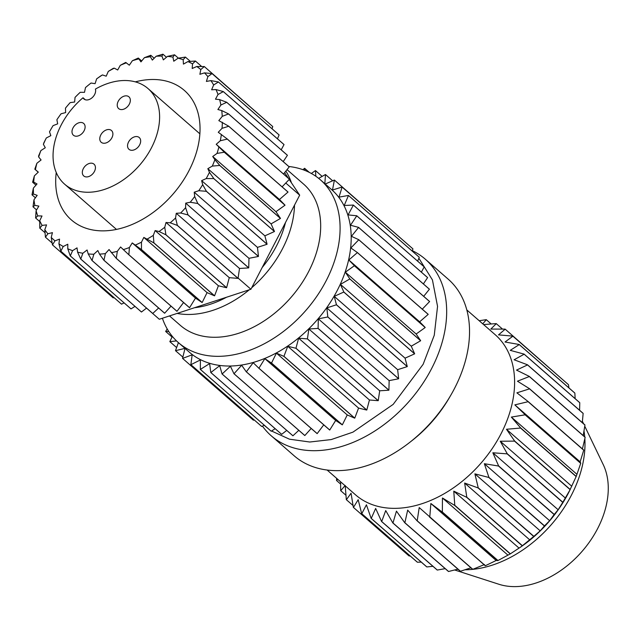 <?xml version="1.0" encoding="UTF-8"?>
<svg xmlns="http://www.w3.org/2000/svg" width="640" height="640" viewBox="0 0 640 640"><rect width="100%" height="100%" fill="white"/><g stroke="black" fill="none" stroke-linecap="round" stroke-linejoin="round"><path stroke-width="0.96" d="M85.272 99.736L83.016 97.768A7.808 5.416 -48.9 0 0 83.944 98.984A7.808 5.416 -48.9 0 0 94.64 94.504A7.808 5.416 -48.9 0 0 95.408 89.08A63.432 44.008 -48.9 0 1 148.04 88.584L199.872 133.816M83.32 168.648A7.808 5.416 -48.9 0 0 83.744 175.944A7.808 5.416 -48.9 0 0 94.432 171.464A7.808 5.416 -48.9 0 0 94.016 164.168A7.808 5.416 -48.9 0 0 83.32 168.648M128.552 142.016A7.808 5.416 -48.9 0 0 128.976 149.312A7.808 5.416 -48.9 0 0 139.664 144.84A7.808 5.416 -48.9 0 0 139.248 137.544A7.808 5.416 -48.9 0 0 128.552 142.016M118.232 101.296A7.808 5.416 -48.9 0 0 118.648 108.592A7.808 5.416 -48.9 0 0 129.344 104.12A7.808 5.416 -48.9 0 0 128.92 96.824A7.808 5.416 -48.9 0 0 118.232 101.296M73 127.928A7.808 5.416 -48.9 0 0 73.416 135.224A7.808 5.416 -48.9 0 0 84.112 130.744A7.808 5.416 -48.9 0 0 83.688 123.448A7.808 5.416 -48.9 0 0 73 127.928M100.776 134.976A7.808 5.416 -48.9 0 0 101.192 142.264A7.808 5.416 -48.9 0 0 111.888 137.792A7.808 5.416 -48.9 0 0 111.464 130.496A7.808 5.416 -48.9 0 0 100.776 134.976M83.016 97.768A63.432 44.008 -48.9 0 0 61.216 124.936A63.432 44.008 -48.9 0 0 64.624 184.176A63.432 44.008 -48.9 0 0 151.448 147.824A63.432 44.008 -48.9 0 0 148.04 88.584M56.24 172.488A85.928 59.616 -48.9 0 0 71.368 219.92A85.928 59.616 -48.9 0 0 188.984 170.672A85.928 59.616 -48.9 0 0 184.36 90.424A85.928 59.616 -48.9 0 0 135.32 81.864M288.8 166.488A108.016 74.936 131.1 0 1 320.384 179.808A108.016 74.936 131.1 0 1 326.192 280.68A108.016 74.936 131.1 0 1 178.36 342.584A108.016 74.936 131.1 0 1 162.392 318.24M320.384 179.808L331.488 189.496A108.016 74.936 131.1 0 1 337.296 290.368A108.016 74.936 131.1 0 1 189.456 352.272L178.36 342.584M287.024 169.64L303.576 184.08A93.744 65.032 131.1 0 1 308.616 271.624A93.744 65.032 131.1 0 1 180.312 325.344L169.496 315.912M580.752 463.2L525.144 414.68L514.848 404.872L528.112 401.688A117.112 81.248 131.1 0 0 528.136 401.552L583.744 450.072A117.112 81.248 131.1 0 1 583.72 450.208L580.144 461.848L580.752 463.2A117.112 81.248 131.1 0 1 580.712 463.344L576.216 476.424A117.112 81.248 131.1 0 1 576.16 476.56L569.144 491.64A106.24 73.704 131.1 0 1 568.504 492.896A106.24 73.704 131.1 0 1 521.008 546.808L510.376 553.824A117.112 81.248 131.1 0 1 510.248 553.904L497.968 560.528A117.112 81.248 131.1 0 1 497.832 560.592L496.168 560.488L485.376 565.72A117.112 81.248 131.1 0 1 485.248 565.76L419.216 507.568L417.2 520.784A117.112 81.248 131.1 0 1 417.072 520.816L472.68 569.336A117.112 81.248 131.1 0 0 472.808 569.312L417.2 520.784M528.136 401.552L516.888 392.84L529.536 388.856L585.144 437.376A117.112 81.248 131.1 0 0 585.144 437.248L529.536 388.72L517.448 381.192L529.336 376.528L584.944 425.056A117.112 81.248 131.1 0 0 584.936 424.928L529.328 376.408L516.52 370.104L527.536 364.92L583.144 413.44A117.112 81.248 131.1 0 0 583.112 413.328L527.504 364.8L514.104 359.768L524.152 354.216L579.76 402.736A117.112 81.248 131.1 0 0 579.712 402.632L524.104 354.104L510.256 350.352L519.24 344.584L574.848 393.104A117.112 81.248 131.1 0 0 574.792 393.008L519.184 344.488L505.032 342.008L512.888 336.192L568.496 384.712A117.112 81.248 131.1 0 0 568.424 384.632L512.816 336.112L498.512 334.88L505.192 329.176L560.88 378.056M568.496 384.712L568.92 387.896M574.848 393.104L575.152 398.648M579.76 402.736L579.6 410.256M583.144 413.44L582.28 422.608M584.944 425.056L583.208 435.552M585.144 437.376L582.416 448.912M562.848 502.248L507.24 453.728L500.256 441.232L514.536 441.12A117.112 81.248 131.1 0 0 514.568 441.048A117.112 81.248 131.1 0 0 514.608 440.984L570.216 489.504A117.112 81.248 131.1 0 1 570.176 489.576A117.112 81.248 131.1 0 1 570.144 489.64L562.848 502.248A117.112 81.248 131.1 0 1 562.76 502.376L558.144 509.752L554.232 514.432A117.112 81.248 131.1 0 1 554.136 514.552L549.648 520.696L544.504 525.864A117.112 81.248 131.1 0 1 544.4 525.976L540.192 530.84L533.84 536.352A117.112 81.248 131.1 0 1 533.72 536.456L522.4 545.72A117.112 81.248 131.1 0 1 522.272 545.816L519.824 547.624M466.808 309.928L495.224 334.728A106.24 73.704 131.1 0 1 500.936 433.944A106.24 73.704 131.1 0 1 355.528 494.824L327.104 470.024M514.608 440.984L506.464 429.264L520.552 428.04L576.16 476.56M576.216 476.424L520.608 427.896A117.112 81.248 131.1 0 1 520.552 428.04M520.608 427.896L511.352 417.08L525.104 414.816L580.712 463.344M483.576 324.56L496.184 323.6A117.112 81.248 131.1 0 1 496.288 323.648L490.816 329.072L505.104 329.112A117.112 81.248 131.1 0 1 505.192 329.176M482.752 323.848L486.312 319.704L491.192 323.96M479.184 320.728L486.2 319.672A117.112 81.248 131.1 0 1 486.312 319.704M475.408 317.432L479.232 320.72M271.208 435.768L294.072 455.72A117.176 81.288 -48.9 0 0 409.432 442.624A117.176 81.288 -48.9 0 0 450.808 395.2A117.176 81.288 -48.9 0 0 454.456 388.568A117.176 81.288 -48.9 0 0 448.16 279.136L425.296 259.192A117.176 81.288 131.1 0 1 431.592 368.616A117.176 81.288 131.1 0 1 271.208 435.768A117.176 81.288 131.1 0 1 262.432 426.12M583.992 430.944A106.24 73.704 131.1 0 1 584.72 436.872M584.848 438.664A106.24 73.704 131.1 0 1 571.32 495.36A106.24 73.704 131.1 0 1 465.048 569.768M584.76 426.208L603.248 464.648A82.808 57.448 131.1 0 1 597.616 528.616A82.808 57.448 131.1 0 1 498.888 584.256L454.648 569.968M412.368 250.696A117.176 81.288 131.1 0 1 425.296 259.192M414.616 353.848A117.176 81.288 -48.9 0 0 414.632 353.816A117.176 81.288 -48.9 0 0 414.648 353.792L343.824 291.992A117.176 81.288 131.1 0 1 343.808 292.024A117.176 81.288 131.1 0 1 343.792 292.048L414.616 353.848L405.064 358.16L334.24 296.36L343.792 292.048M213.736 178.56L274.44 231.528A117.176 81.288 -48.9 0 0 274.448 231.496A117.176 81.288 -48.9 0 0 274.464 231.472L271.08 223.88L207.832 168.688L209.456 172.32L213.76 178.504A117.176 81.288 131.1 0 1 213.736 178.56L206.2 178.584L201.632 180.648L202.688 184.656L206.384 191.248L267.088 244.216L264.88 235.84L201.632 180.648M284.624 172.624L288.416 178.296M289.2 179.472L299.68 195.16L250.912 289.256L159.296 319.256L146.528 308.112M124.096 302.88L121.536 304.16A117.176 81.288 -48.9 0 1 121.504 304.136L60.8 251.16L58.928 243.824L59.552 239.12L54.968 240.832L52.504 244.912A117.176 81.288 131.1 0 1 52.472 244.88L51.232 237.432L52.432 232.64L47.88 233.76L45.448 237.2A117.176 81.288 131.1 0 1 45.424 237.16L44.792 229.696L46.552 224.888L42.104 225.4L39.792 228.176A117.176 81.288 131.1 0 1 39.776 228.128L39.72 220.736L42.008 215.992L37.736 215.88L35.624 217.984A117.176 81.288 131.1 0 1 35.608 217.944L36.096 210.696L38.864 206.096L34.848 205.368L33.016 206.808A117.176 81.288 131.1 0 1 33.008 206.752L33.976 199.752L37.192 195.36L33.488 194.04L32 194.816A117.176 81.288 131.1 0 1 32 194.76L33.392 188.072L37.008 183.968L33.68 182.064L32.6 182.208A117.176 81.288 131.1 0 1 32.608 182.152L34.368 175.848L38.312 172.104L34.816 169.192A117.176 81.288 131.1 0 1 34.824 169.136L36.872 163.288L41.088 159.96L38.672 156.992L38.592 155.984A117.176 81.288 131.1 0 1 38.608 155.928L40.872 150.592L45.288 147.736L43.392 144.312L43.88 142.8A117.176 81.288 131.1 0 1 43.904 142.744L46.304 137.976L50.84 135.64L49.504 131.808L50.584 129.856A117.176 81.288 131.1 0 1 50.616 129.8L51.36 128.512A112.488 78.04 -48.9 0 0 49.504 131.808M51.36 128.512A112.488 78.04 -48.9 0 1 53.072 125.64L57.664 123.856L56.896 119.688A112.488 78.04 -48.9 0 1 61.072 113.784L65.64 112.592L65.456 108.152A112.488 78.04 -48.9 0 1 70.168 102.616L74.632 102.024L75.04 97.384A112.488 78.04 -48.9 0 1 80.208 92.304L84.504 92.336L85.488 87.568A112.488 78.04 -48.9 0 1 91.032 83.032L95.088 83.672L96.64 78.856L100.872 75.832A117.176 81.288 131.1 0 1 100.92 75.8L102.464 74.936L106.208 76.184L108.296 71.408L113.12 68.416A117.176 81.288 131.1 0 1 113.176 68.384L114.304 68.16L117.68 69.992L120.28 65.328L125.648 62.456A117.176 81.288 131.1 0 1 125.704 62.432L129.328 65.2L132.384 60.72L138.264 58.056A117.176 81.288 131.1 0 1 138.312 58.048L140.944 61.888L144.416 57.672L150.744 55.296A117.176 81.288 131.1 0 1 150.8 55.288L150.392 56.736L152.344 60.104L156.176 56.224L162.888 54.2A117.176 81.288 131.1 0 1 162.944 54.2L161.936 56.104L163.352 59.888L167.472 56.392L174.504 54.808A117.176 81.288 131.1 0 1 174.552 54.816L172.928 57.096L173.768 61.224L178.112 58.192L185.392 57.096A117.176 81.288 131.1 0 1 185.44 57.112L183.176 59.704L183.432 64.112L187.936 61.576L195.384 61.032A117.176 81.288 131.1 0 1 195.424 61.048L192.52 63.872L192.192 68.496L196.768 66.504L204.304 66.552L200.8 69.544L199.888 74.296L204.472 72.88L212.008 73.56L272.712 126.528A117.176 81.288 -48.9 0 1 272.744 126.56L272.056 128.784M141.688 60.984L138.312 58.048M154.184 58.24L150.8 55.288M166.448 57.264L162.944 54.2M178.376 58.152L174.552 54.816M190.352 61.392L185.44 57.112M201.696 66.528L195.424 61.048M204.304 66.552A117.176 81.288 131.1 0 1 204.336 66.576L264.992 119.792M272.744 126.56L212.04 73.592L207.88 76.616L206.4 81.432L210.912 80.616L218.376 81.944L279.08 134.912A117.176 81.288 -48.9 0 1 279.104 134.952L277.464 138.832M279.104 134.952L218.4 81.984L213.648 84.984L211.624 89.776L215.992 89.568L223.304 91.568L284.008 144.536A117.176 81.288 -48.9 0 1 284.024 144.584L281.192 149.824M284.024 144.584L223.32 91.616L218.008 94.504L215.48 99.192L219.632 99.608L226.696 102.272L287.4 155.248A117.176 81.288 -48.9 0 1 287.416 155.296L283.208 161.608M287.416 155.296L226.712 102.32L220.888 105.016L217.888 109.528L221.752 110.552L228.512 113.888L289.216 166.856A117.176 81.288 -48.9 0 1 289.224 166.904L283.504 174.016M289.224 166.904L228.52 113.936L222.24 116.36L218.824 120.608L228.72 126.208L289.424 179.184A117.176 81.288 -48.9 0 1 289.424 179.232L282.088 186.848M289.424 179.232L228.72 126.264L222.048 128.336L218.264 132.264L227.312 139.048L288.016 192.016A117.176 81.288 -48.9 0 1 288.008 192.072L279.464 199.48L285.016 205.16L224.312 152.184A117.176 81.288 131.1 0 1 224.296 152.24L217.04 153.4L212.72 156.504L214.88 159.704L219.768 165.408L280.472 218.384L275.968 211.688L212.72 156.504M279.464 199.48L216.216 144.296L224.312 152.184M288.008 192.072L227.304 139.104L220.304 140.752L216.216 144.296M224.296 152.24L285 205.216L275.968 211.688M213.76 178.504A117.176 81.288 131.1 0 1 213.744 178.528L274.464 231.472M219.768 165.408A117.176 81.288 131.1 0 1 219.744 165.464L280.456 218.44L271.08 223.88M219.744 165.464L212.32 166.088L207.832 168.688M274.44 231.528L264.88 235.84M206.384 191.248A117.176 81.288 131.1 0 1 206.352 191.304L267.056 244.272L257.464 247.384L258.464 256.408L197.76 203.44A117.176 81.288 131.1 0 1 197.72 203.488L190.24 202.24L185.72 203.136L185.608 207.688L188.024 214.872L248.736 267.84L248.968 258.32L185.72 203.136M257.464 247.384L194.216 192.2L194.696 196.512L197.76 203.44M206.352 191.304L198.808 190.704L194.216 192.2M197.72 203.488L258.424 256.456L248.968 258.32M188.024 214.872A117.176 81.288 131.1 0 1 187.984 214.92L248.688 267.888L239.512 268.472L238.056 278.328L177.352 225.36A117.176 81.288 131.1 0 1 177.304 225.4L170.2 222.816L166.016 222.48L164.744 227.28L165.904 234.736L226.608 287.704L229.264 277.672L166.016 222.48M239.512 268.472L176.264 213.288L175.568 218L177.352 225.36M187.984 214.92L180.656 213.008L176.264 213.288M177.304 225.4L238.008 278.376L229.264 277.672M165.904 234.736A117.176 81.288 131.1 0 1 165.856 234.768L226.56 287.744L218.392 285.76L214.576 295.808L153.872 242.84A117.176 81.288 131.1 0 1 153.824 242.872L143.824 237.424L141.472 242.16L141.456 249.536L202.16 302.512L207.072 292.616L143.824 237.424M218.392 285.76L155.144 230.568L153.32 235.376L153.872 242.84M165.856 234.768L159.048 231.52L155.144 230.568M153.824 242.872L214.528 295.84L207.072 292.616M141.456 249.536A117.176 81.288 131.1 0 1 141.4 249.56L202.112 302.536L195.488 298.12L189.568 307.696L128.856 254.728A117.176 81.288 131.1 0 1 128.808 254.744L120.584 246.992L117.312 251.344L116.288 258.312L176.992 311.288L183.568 302.528M195.488 298.12L132.24 242.928L129.408 247.512L128.856 254.728M141.4 249.56L132.24 242.928M189.568 307.696A117.176 81.288 -48.9 0 1 189.512 307.712L128.808 254.744M171.032 306.136L164.656 313.216L103.952 260.248A117.176 81.288 131.1 0 1 103.896 260.256L99.512 254.128L97.824 250.544L93.84 254.24L92.04 260.488L152.744 313.464L158.624 308.008M176.992 311.288A117.176 81.288 -48.9 0 1 176.936 311.296L116.232 258.328L109.048 249.544L105.392 253.6L103.952 260.248M164.656 313.216A117.176 81.288 -48.9 0 1 164.6 313.224L103.896 260.256M146.552 308.096L141.472 312.008L80.768 259.04A117.176 81.288 131.1 0 1 80.72 259.032L77.576 252.144L77.024 247.864L72.592 250.656L70.304 255.92L131.016 308.896L134.992 306.384M152.744 313.464A117.176 81.288 -48.9 0 1 152.696 313.456L91.992 260.488L88.216 253.944L87.088 249.984L82.848 253.256L80.768 259.04M141.472 312.008A117.176 81.288 -48.9 0 1 141.424 312L80.72 259.032M131.016 308.896A117.176 81.288 -48.9 0 1 130.968 308.88L70.264 255.904L67.76 248.752L67.8 244.224L63.248 246.496L60.832 251.184L121.536 304.16M114 297.584L113.208 297.88L52.504 244.912M45.448 237.2L52.16 243.048M39.792 228.176L45.048 232.752M35.624 217.984L39.72 221.56M33.016 206.808L36.568 209.904M32 194.816L35.408 197.792M32.6 182.208L35.968 185.144M34.816 169.192L38.232 172.176M167.192 328.92L165.672 331.432A117.176 81.288 131.1 0 0 165.688 331.48L172.048 337.024M172.352 336.4L169.84 341.624A117.176 81.288 131.1 0 0 169.856 341.664L176.616 347.56M178.416 342.632L175.488 350.656A117.176 81.288 131.1 0 0 175.512 350.688L182.856 357.088M185.024 348.4L182.536 358.368A117.176 81.288 131.1 0 0 182.568 358.4L253.392 420.2L254.176 419.904M190.896 364.68L261.72 426.48A117.176 81.288 -48.9 0 1 261.68 426.456L190.856 364.656A117.176 81.288 131.1 0 0 190.896 364.68L200.4 359.936L200.328 369.4A117.176 81.288 131.1 0 0 200.368 369.416L271.192 431.216A117.176 81.288 -48.9 0 1 271.152 431.192L200.328 369.4M210.832 372.536L281.656 434.328A117.176 81.288 -48.9 0 1 281.608 434.32L210.784 372.52A117.176 81.288 131.1 0 0 210.832 372.536L219.696 365.696L222.056 373.976A117.176 81.288 131.1 0 0 222.104 373.984L292.928 435.784A117.176 81.288 -48.9 0 1 292.88 435.776L222.056 373.976M234.008 373.736L304.832 435.536A117.176 81.288 -48.9 0 1 304.784 435.544L233.96 373.744A117.176 81.288 131.1 0 0 234.008 373.736L241.656 365.256L246.296 371.816A117.176 81.288 131.1 0 0 246.352 371.808L317.176 433.608A117.176 81.288 -48.9 0 1 317.12 433.616L246.296 371.816M258.92 368.216L329.744 430.016A117.176 81.288 -48.9 0 1 329.688 430.032L258.872 368.24A117.176 81.288 131.1 0 0 258.92 368.216L264.848 358.64L271.464 363.056A117.176 81.288 131.1 0 0 271.52 363.032L342.344 424.832A117.176 81.288 -48.9 0 1 342.288 424.856L271.464 363.056M283.936 356.328L354.76 418.128A117.176 81.288 -48.9 0 1 354.704 418.16L283.88 356.36A117.176 81.288 131.1 0 0 283.936 356.328L287.752 346.28L295.92 348.264A117.176 81.288 131.1 0 0 295.968 348.224L366.792 410.024A117.176 81.288 -48.9 0 1 366.736 410.064L295.92 348.264M307.416 338.848L378.24 400.648A117.176 81.288 -48.9 0 1 378.192 400.696L307.368 338.896A117.176 81.288 131.1 0 0 307.416 338.848L308.872 328.992L318.048 328.408A117.176 81.288 131.1 0 0 318.088 328.36L388.912 390.16A117.176 81.288 -48.9 0 1 388.872 390.208L318.048 328.408M327.824 316.928L398.648 378.728A117.176 81.288 -48.9 0 1 398.608 378.776L327.784 316.976A117.176 81.288 131.1 0 0 327.824 316.928L326.824 307.904L336.416 304.792A117.176 81.288 131.1 0 0 336.448 304.736L407.272 366.536A117.176 81.288 -48.9 0 1 407.232 366.592L336.416 304.792M349.832 278.904L420.656 340.696A117.176 81.288 -48.9 0 1 420.632 340.752L349.808 278.96A117.176 81.288 131.1 0 0 349.832 278.904L345.328 272.208L354.36 265.736A117.176 81.288 131.1 0 0 354.376 265.68L425.2 327.472A117.176 81.288 -48.9 0 1 425.184 327.536L354.36 265.736M357.376 252.536L428.2 314.336A117.176 81.288 -48.9 0 1 428.184 314.392L357.368 252.592A117.176 81.288 131.1 0 0 357.376 252.536L350.872 247.976L358.784 239.76A117.176 81.288 131.1 0 0 358.784 239.704L429.608 301.504A117.176 81.288 -48.9 0 1 429.6 301.552L358.784 239.76M358.576 227.376L429.4 289.176A117.176 81.288 -48.9 0 1 429.4 289.224L358.584 227.432A117.176 81.288 131.1 0 0 358.576 227.376L350.496 225.24L356.776 215.816A117.176 81.288 131.1 0 0 356.76 215.768L427.584 277.568A117.176 81.288 -48.9 0 1 427.592 277.616L356.776 215.816M353.36 205.064L424.184 266.856A117.176 81.288 -48.9 0 1 424.2 266.904L353.384 205.104A117.176 81.288 131.1 0 0 353.36 205.064L344.232 205.48L348.464 195.472A117.176 81.288 131.1 0 0 348.44 195.44L419.264 257.232A117.176 81.288 -48.9 0 1 419.288 257.272L348.464 195.472M342.072 187.048L412.896 248.848A117.176 81.288 -48.9 0 1 412.928 248.88L342.104 187.08A117.176 81.288 131.1 0 0 342.072 187.048L332.496 190.008L334.4 180.064A117.176 81.288 131.1 0 0 334.368 180.04L325.216 184.024M405.176 242.112L334.4 180.064M318.648 178.36L325.448 174.52A117.176 81.288 131.1 0 1 325.488 174.544L332.648 180.792M311.344 173.464L315.456 170.584A117.176 81.288 131.1 0 1 315.504 170.6L322.136 176.392M302.936 169.68L304.568 168.296A117.176 81.288 131.1 0 1 304.616 168.304L309.296 172.384M305.064 170.488L304.616 168.304M315.832 176.264L315.504 170.6M324.832 183.688L325.488 174.544M348.44 195.44L339.008 197.144L342.104 187.08M412.928 248.88L412.24 251.104M419.288 257.272L417.648 261.152M356.76 215.768L348.08 214.904L353.384 205.104M424.2 266.904L421.368 272.144M427.592 277.616L423.384 283.928M358.784 239.704L351.432 236.32L358.584 227.432M429.4 289.224L423.688 296.336M429.6 301.552L422.272 309.168M428.184 314.392L419.648 321.8L348.824 260L357.368 252.592M354.376 265.68L348.824 260M419.648 321.8L425.2 327.472M425.184 327.536L416.152 334.008L345.328 272.208M416.152 334.008L420.656 340.696M420.632 340.752L411.264 346.192L340.44 284.4L349.808 278.96M343.824 291.992L340.44 284.4M411.264 346.192L414.648 353.792M336.448 304.736L334.24 296.36M405.064 358.16L407.272 366.536M407.232 366.592L397.648 369.704L326.824 307.904M397.648 369.704L398.648 378.728M398.608 378.776L389.144 380.64L318.32 318.848L327.784 316.976M318.088 328.36L318.32 318.848M389.144 380.64L388.912 390.16M388.872 390.208L379.696 390.792L308.872 328.992M379.696 390.792L378.24 400.648M378.192 400.696L369.448 399.992L298.624 338.192L307.368 338.896M295.968 348.224L298.624 338.192M369.448 399.992L366.792 410.024M366.736 410.064L358.576 408.08L287.752 346.28M358.576 408.08L354.76 418.128M354.704 418.16L347.248 414.936L276.432 353.136L283.88 356.36M271.52 363.032L276.432 353.136M347.248 414.936L342.344 424.832M342.288 424.856L335.672 420.432L264.848 358.64M335.672 420.432L329.744 430.016M246.352 371.808L253.192 362.696L258.872 368.24M323.752 424.848L317.176 433.608M311.208 428.456L304.832 435.536M222.104 373.984L230.432 366.256L233.96 373.744M298.808 430.328L292.928 435.784M286.728 430.416L281.656 434.328M200.368 369.416L209.632 363.576L210.784 372.52M275.168 428.704L271.192 431.216M264.28 425.2L261.72 426.48M182.568 358.4L192.16 354.832L190.856 364.656M175.512 350.688L184.984 348.368M169.856 341.664L176.52 340.904M165.688 331.48L168.8 331.552M458.312 569.48A106.24 73.704 131.1 0 1 457.032 569.352M450.808 395.2L449.304 397.792A106.24 73.704 131.1 0 1 411.784 440.784L409.432 442.624M336.648 478.352L336.52 480.408A117.112 81.248 131.1 0 0 336.552 480.52L337.752 479.312M340.616 481.816L340.672 490.6A117.112 81.248 131.1 0 0 340.728 490.696L345.184 485.464L346.32 499.624A117.112 81.248 131.1 0 0 346.384 499.712L351.064 493.216L353.352 507.344A117.112 81.248 131.1 0 0 353.44 507.416L358.184 499.704L361.672 513.632L417.28 562.152A117.112 81.248 131.1 0 0 417.376 562.208L361.768 513.688A117.112 81.248 131.1 0 1 361.672 513.632M361.768 513.688L366.424 504.8L371.136 518.376L426.744 566.896A117.112 81.248 131.1 0 0 426.848 566.936L371.24 518.416A117.112 81.248 131.1 0 1 371.136 518.376M371.24 518.416L375.656 508.448L381.584 521.504L437.192 570.024A117.112 81.248 131.1 0 0 437.304 570.048L381.696 521.528A117.112 81.248 131.1 0 1 381.584 521.504M381.696 521.528L385.72 510.56L392.848 522.968L448.456 571.488A117.112 81.248 131.1 0 0 448.576 571.496L392.968 522.976A117.112 81.248 131.1 0 1 392.848 522.968M392.968 522.976L396.448 511.128L404.744 522.736L460.352 571.256A117.112 81.248 131.1 0 0 460.48 571.248L404.872 522.72A117.112 81.248 131.1 0 1 404.744 522.736M404.872 522.72L407.68 510.12L417.072 520.816M485.376 565.72L429.768 517.192A117.112 81.248 131.1 0 1 429.64 517.24M429.768 517.192L430.864 503.504L442.224 512.064L497.832 560.592M497.968 560.528L442.36 512.008A117.112 81.248 131.1 0 1 442.224 512.064M442.36 512.008L442.448 498L454.64 505.384L510.248 553.904M510.376 553.824L454.768 505.304A117.112 81.248 131.1 0 1 454.64 505.384M454.768 505.304L453.776 491.152L466.664 497.288L522.272 545.816M522.4 545.72L466.792 497.2A117.112 81.248 131.1 0 1 466.664 497.288M466.792 497.2L464.648 483.056L478.112 487.928L533.72 536.456M533.84 536.352L478.232 487.824A117.112 81.248 131.1 0 1 478.112 487.928M478.232 487.824L474.896 473.864L488.792 477.456L544.4 525.976M544.504 525.864L488.896 477.336A117.112 81.248 131.1 0 1 488.792 477.456M488.896 477.336L484.344 463.712L498.528 466.032L554.136 514.552M554.232 514.432L498.624 465.912A117.112 81.248 131.1 0 1 498.528 466.032M498.624 465.912L492.848 452.776L507.152 453.856L562.76 502.376M484.512 564.544L472.808 569.312M470.92 567.8L460.48 571.248M457.904 569.128L448.576 571.496M445.192 568.64L437.304 570.048M432.936 566.312L426.848 566.936M421.264 562.12L417.376 562.208M410.24 556.008L409.048 555.944L353.44 507.416M340.624 484.072L336.552 480.52M345.944 495.248L340.728 490.696M353.048 505.528L346.384 499.712M514.536 441.12L570.144 489.64M528.112 401.688L583.72 450.208M496.288 323.648L502.52 329.088M496.168 560.488L430.864 503.504M507.752 554.984L442.448 498M519.072 548.128L453.776 491.152M529.944 540.04L464.648 483.056M540.192 530.84L474.896 473.864M549.648 520.696L484.344 463.712M558.144 509.752L492.848 452.776M565.56 498.208L500.256 441.232M571.76 486.248L506.464 429.264M576.648 474.056L511.352 417.08M580.144 461.848L514.848 404.872M102.464 74.936A112.488 78.04 -48.9 0 0 96.64 78.856M114.304 68.16A112.488 78.04 -48.9 0 0 108.296 71.408M126.376 62.816A112.488 78.04 -48.9 0 0 120.28 65.328M138.472 58.984A112.488 78.04 -48.9 0 0 132.384 60.72M150.392 56.736A112.488 78.04 -48.9 0 0 144.416 57.672M161.936 56.104A112.488 78.04 -48.9 0 0 156.176 56.224M172.928 57.096A112.488 78.04 -48.9 0 0 167.472 56.392M183.176 59.704A112.488 78.04 -48.9 0 0 178.112 58.192M192.52 63.872A112.488 78.04 -48.9 0 0 187.936 61.576M200.8 69.544A112.488 78.04 -48.9 0 0 196.768 66.504M207.88 76.616A112.488 78.04 -48.9 0 0 204.472 72.88M213.648 84.984A112.488 78.04 -48.9 0 0 210.912 80.616M218.008 94.504A112.488 78.04 -48.9 0 0 215.992 89.568M220.888 105.016A112.488 78.04 -48.9 0 0 219.632 99.608M222.24 116.36A112.488 78.04 -48.9 0 0 221.752 110.552M222.048 128.336A112.488 78.04 -48.9 0 0 222.344 122.232M220.304 140.752A112.488 78.04 -48.9 0 0 221.376 134.448M217.04 153.4A112.488 78.04 -48.9 0 0 218.872 147.008M212.32 166.088A112.488 78.04 -48.9 0 0 214.88 159.704M206.2 178.584A112.488 78.04 -48.9 0 0 209.456 172.32M198.808 190.704A112.488 78.04 -48.9 0 0 202.688 184.656M190.24 202.24A112.488 78.04 -48.9 0 0 194.696 196.512M180.656 213.008A112.488 78.04 -48.9 0 0 185.608 207.688M170.2 222.816A112.488 78.04 -48.9 0 0 175.568 218M159.048 231.52A112.488 78.04 -48.9 0 0 164.744 227.28M147.392 238.968A112.488 78.04 -48.9 0 0 153.32 235.376M135.408 245.04A112.488 78.04 -48.9 0 0 141.472 242.16M123.304 249.64A112.488 78.04 -48.9 0 0 129.408 247.512M111.272 252.68A112.488 78.04 -48.9 0 0 117.312 251.344M99.512 254.128A112.488 78.04 -48.9 0 0 105.392 253.6M88.216 253.944A112.488 78.04 -48.9 0 0 93.84 254.24M77.576 252.144A112.488 78.04 -48.9 0 0 82.848 253.256M67.76 248.752A112.488 78.04 -48.9 0 0 72.592 250.656M58.928 243.824A112.488 78.04 -48.9 0 0 63.248 246.496M51.232 237.432A112.488 78.04 -48.9 0 0 54.968 240.832M44.792 229.696A112.488 78.04 -48.9 0 0 47.88 233.76M39.72 220.736A112.488 78.04 -48.9 0 0 42.104 225.4M36.096 210.696A112.488 78.04 -48.9 0 0 37.736 215.88M33.976 199.752A112.488 78.04 -48.9 0 0 34.848 205.368M33.392 188.072A112.488 78.04 -48.9 0 0 33.488 194.04M34.368 175.848A112.488 78.04 -48.9 0 0 33.68 182.064M36.872 163.288A112.488 78.04 -48.9 0 0 35.416 169.648M46.304 137.976A112.488 78.04 -48.9 0 0 43.392 144.312M40.872 150.592A112.488 78.04 -48.9 0 0 38.672 156.992M238.096 278.072L250.912 289.256M285.776 183.024L299.68 195.16M285.872 171.072A93.744 65.032 131.1 0 1 291.432 182.816M294.52 205.128A93.744 65.032 131.1 0 1 282.472 248.816A93.744 65.032 131.1 0 1 251.688 287.752M262.176 267.52A89.056 61.784 -48.9 0 0 276.6 245.752A89.056 61.784 -48.9 0 0 285.472 222.584M194.52 307.72A89.056 61.784 -48.9 0 0 226.544 297.232M249.288 289.784A93.744 65.032 131.1 0 1 177.088 313.424M583.576 423.736L582.408 421.32M271.528 431L289.48 439.192L309.768 442.016L331.248 439.568L352.944 432.144L393.176 404.384L423.144 364.296L434.264 335.24L437.552 306.376L432.432 279.912L418.872 258.248M268.376 428.768L264.136 425.272M64.624 184.176L116.464 229.408"/></g></svg>
